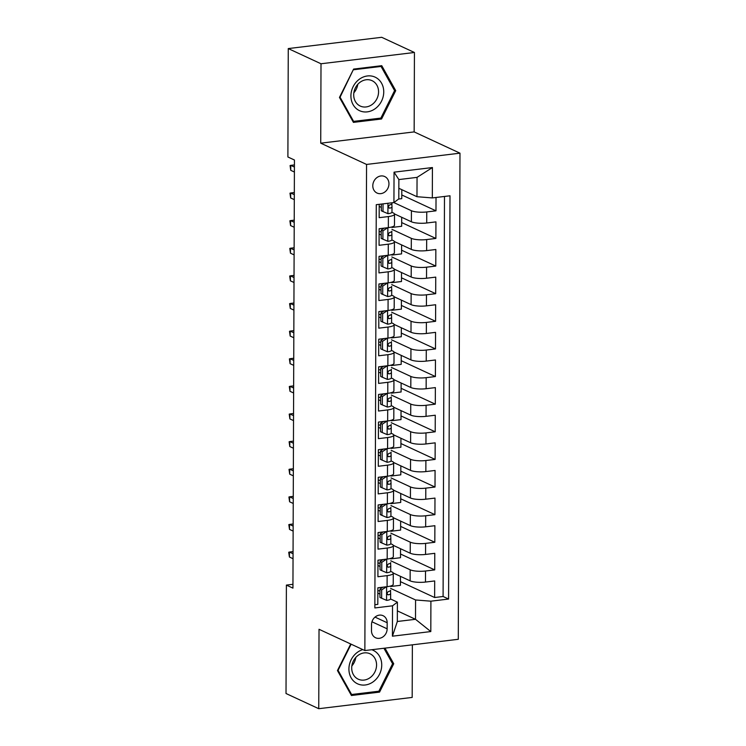 <?xml version="1.0" encoding="UTF-8"?>
<svg xmlns="http://www.w3.org/2000/svg" width="746" height="746" viewBox="0 0 746 746"><rect width="100%" height="100%" fill="white"/><g stroke="black" fill="none" stroke-linecap="round" stroke-linejoin="round"><path stroke-width="1.12" d="M372.795 185.773A9.101 7.842 114.9 0 0 377.047 193.055A9.101 7.842 114.9 0 0 388.955 183.824A9.101 7.842 114.9 0 0 384.703 176.541A9.101 7.842 114.9 0 0 372.795 185.773M414.431 52.49L321.004 63.764L320.724 143.176L414.151 131.902L414.431 52.49L381.691 37.3L288.264 48.574L287.891 156.977L294.437 160.017L292.936 588.137L286.389 585.097L286.016 693.51L318.747 708.7L412.184 697.426L412.361 644.833M414.151 131.902L459.984 153.172L458.286 639.294L364.859 650.559L366.556 164.437L459.984 153.172M379.21 204.329L379.164 217.683L388.377 216.573L388.34 227.623A11.377 2.723 0.2 0 0 394.485 225.227L394.522 214.177A11.377 2.723 -179.8 0 1 388.377 216.573M388.34 227.623L379.127 228.733L379.071 245.303L388.284 244.194L388.246 255.244A11.377 2.723 0.2 0 0 394.382 252.847L394.42 241.797A11.377 2.723 -179.8 0 1 388.284 244.194M388.246 255.244L379.024 256.354L378.968 272.924L388.19 271.814L388.144 282.865A11.377 2.723 0.2 0 0 394.289 280.468L394.326 269.418A11.377 2.723 -179.8 0 1 388.19 271.814M388.144 282.865L378.931 283.974L378.875 300.545L388.088 299.435L388.051 310.485A11.377 2.723 0.2 0 0 394.196 308.089L394.233 297.039A11.377 2.723 -179.8 0 1 388.088 299.435M388.051 310.485L378.837 311.595L378.781 328.165L387.995 327.056L387.957 338.097A11.377 2.723 0.2 0 0 394.093 335.709L394.13 324.659A11.377 2.723 -179.8 0 1 387.995 327.056M387.957 338.097L378.735 339.216L378.679 355.786L387.901 354.676L387.855 365.717A11.377 2.723 0.2 0 0 394 363.33L394.037 352.28A11.377 2.723 -179.8 0 1 387.901 354.676M387.855 365.717L378.642 366.836L378.586 383.407L387.799 382.297L387.761 393.338A11.377 2.723 0.2 0 0 393.907 390.951L393.944 379.9A11.377 2.723 -179.8 0 1 387.799 382.297M387.761 393.338L378.548 394.457L378.492 411.027L387.706 409.918L387.668 420.958A11.377 2.723 0.2 0 0 393.804 418.571L393.841 407.521A11.377 2.723 -179.8 0 1 387.706 409.918M387.668 420.958L378.446 422.077L378.39 438.648L387.612 437.538L387.566 448.579A11.377 2.723 0.2 0 0 393.711 446.192L393.748 435.142A11.377 2.723 -179.8 0 1 387.612 437.538M387.566 448.579L378.353 449.698L378.297 466.269L387.51 465.159L387.472 476.2A11.377 2.723 0.2 0 0 393.608 473.813L393.655 462.762A11.377 2.723 -179.8 0 1 387.51 465.159M387.472 476.2L378.259 477.319L378.203 493.889L387.416 492.78L387.379 503.82A11.377 2.723 0.2 0 0 393.515 501.433L393.552 490.383A11.377 2.723 -179.8 0 1 387.416 492.78M387.379 503.82L378.157 504.939L378.101 521.51L387.323 520.4L387.277 531.441A11.377 2.723 0.2 0 0 393.422 529.054L393.459 518.004A11.377 2.723 -179.8 0 1 387.323 520.4M387.277 531.441L378.063 532.56L378.008 549.131L387.221 548.021L387.183 559.062A11.377 2.723 0.2 0 0 393.319 556.675L393.366 545.624A11.377 2.723 -179.8 0 1 387.221 548.021M387.183 559.062L377.97 560.181L377.905 576.751L387.127 575.632A11.377 2.723 0.2 0 0 393.263 573.245A11.377 2.723 0.2 0 0 391.986 571.986L390.69 571.38M393.217 572.993L410.132 580.845A11.377 2.723 0.2 0 0 425.472 582.057L434.685 580.947L434.629 597.518L400.434 581.647M390.764 560.787L410.169 569.795A11.377 2.723 0.2 0 0 425.509 571.007L434.722 569.897L400.527 554.026M434.722 569.897L434.778 553.327L425.565 554.437A11.377 2.723 0.2 0 1 410.225 553.224L393.31 545.373M393.412 517.752L410.319 525.604A11.377 2.723 0.2 0 0 425.658 526.816L434.881 525.706L434.825 542.277L400.63 526.406M393.506 490.131L410.421 497.983A11.377 2.723 0.2 0 0 425.761 499.195L434.974 498.086L434.918 514.656L400.723 498.785M393.608 462.511L410.514 470.362A11.377 2.723 0.2 0 0 425.854 471.575L435.067 470.465L435.011 487.035L400.816 471.164M393.702 434.89L410.617 442.742A11.377 2.723 0.2 0 0 425.947 443.954L435.17 442.844L435.114 459.415L400.919 443.544M393.795 407.269L410.71 415.121A11.377 2.723 0.2 0 0 426.05 416.333L435.263 415.224L435.207 431.794L401.012 415.923M393.897 379.649L410.804 387.5A11.377 2.723 0.2 0 0 426.143 388.713L435.356 387.603L435.3 404.173L401.106 388.302M393.991 352.028L410.906 359.88A11.377 2.723 0.2 0 0 426.236 361.092L435.459 359.982L435.403 376.553L401.208 360.682M394.084 324.407L410.999 332.259A11.377 2.723 0.2 0 0 426.339 333.471L435.552 332.362L435.496 348.932L401.301 333.061M394.186 296.787L411.093 304.638A11.377 2.723 0.2 0 0 426.432 305.851L435.645 304.741L435.589 321.312L401.395 305.44M394.28 269.166L411.195 277.018A11.377 2.723 0.2 0 0 426.525 278.23L435.748 277.12L435.692 293.691L401.497 277.82M394.373 241.545L411.288 249.397A11.377 2.723 0.2 0 0 426.628 250.609L435.841 249.5L435.785 266.07L401.59 250.199M394.475 213.925L411.382 221.776A11.377 2.723 0.2 0 0 426.721 222.989L435.934 221.879L435.878 238.45L401.684 222.578M394.522 214.177A11.377 2.723 -179.8 0 0 393.245 212.918L391.939 212.321M381.309 207.379L379.201 206.409M394.42 241.797A11.377 2.723 -179.8 0 0 393.142 240.538L391.846 239.942M381.206 234.999L379.108 234.03M394.326 269.418A11.377 2.723 -179.8 0 0 393.049 268.159L391.743 267.562M381.113 262.62L379.005 261.65M394.233 297.039A11.377 2.723 -179.8 0 0 392.955 295.78L391.65 295.183M381.019 290.241L378.912 289.271M394.13 324.659A11.377 2.723 -179.8 0 0 392.853 323.4L391.557 322.794M380.917 317.861L378.819 316.891M394.037 352.28A11.377 2.723 -179.8 0 0 392.76 351.021L391.454 350.415M380.824 345.482L378.716 344.512M393.944 379.9A11.377 2.723 -179.8 0 0 392.666 378.642L391.361 378.035M380.73 373.103L378.623 372.133M393.841 407.521A11.377 2.723 -179.8 0 0 392.564 406.262L391.268 405.656M380.628 400.723L378.53 399.753M393.748 435.142A11.377 2.723 -179.8 0 0 392.471 433.883L391.165 433.277M380.535 428.344L378.427 427.374M393.655 462.762A11.377 2.723 -179.8 0 0 392.377 461.504L391.072 460.897M380.441 455.965L378.334 454.995M393.552 490.383A11.377 2.723 -179.8 0 0 392.275 489.124L390.979 488.518M380.339 483.585L378.241 482.615M393.459 518.004A11.377 2.723 -179.8 0 0 392.182 516.745L390.876 516.139M380.246 511.206L378.138 510.236M393.366 545.624A11.377 2.723 -179.8 0 0 392.088 544.366L390.783 543.759M380.152 538.826L378.045 537.857M387.146 628.822L387.174 622.742A8.821 7.6 114.9 0 0 383.052 615.692A8.821 7.6 114.9 0 0 371.517 624.635L371.489 630.706A8.821 7.6 114.9 0 0 375.611 637.765A8.821 7.6 114.9 0 0 387.146 628.822L371.956 621.772M398.84 188.29L416.977 196.711L417.051 177.371L398.868 179.572L398.802 198.902L393.935 202.548L376.264 204.684L374.856 607.943L392.527 605.808L397.394 602.162L390.587 599.001M393.935 202.548L394.047 172.167L432.428 167.542L432.316 197.923L449.997 195.788L448.588 599.047L430.908 601.183L430.806 631.564L392.424 636.189L392.527 605.808M393.832 202.567L411.419 210.726L411.382 221.776M391.92 229.339L411.326 238.347L411.288 249.397M391.827 256.96L411.233 265.968L411.195 277.018M391.725 284.58L411.13 293.588L411.093 304.638M391.631 312.201L411.037 321.209L410.999 332.259M391.529 339.822L410.943 348.83L410.906 359.88M391.436 367.442L410.841 376.45L410.804 387.5M391.342 395.063L410.748 404.071L410.71 415.121M391.24 422.684L410.654 431.692L410.617 442.742M391.146 450.304L410.552 459.312L410.514 470.362M391.053 477.925L410.459 486.933L410.421 497.983M390.951 505.546L410.365 514.553L410.319 525.604M390.857 533.166L410.263 542.174L410.225 553.224M380.05 566.447L377.952 565.468M434.629 597.518L443.087 596.492L444.485 196.45M411.419 210.726A11.377 2.723 -179.8 0 0 426.759 211.939L435.981 210.829L436.028 197.476M435.878 238.45L426.665 239.559A11.377 2.723 -179.8 0 1 411.326 238.347M435.785 266.07L426.572 267.18A11.377 2.723 -179.8 0 1 411.233 265.968M435.692 293.691L426.47 294.801A11.377 2.723 -179.8 0 1 411.13 293.588M435.589 321.312L426.376 322.421A11.377 2.723 -179.8 0 1 411.037 321.209M435.496 348.932L426.283 350.042A11.377 2.723 -179.8 0 1 410.943 348.83M435.403 376.553L426.18 377.663A11.377 2.723 -179.8 0 1 410.841 376.45M435.3 404.173L426.087 405.283A11.377 2.723 -179.8 0 1 410.748 404.071M435.207 431.794L425.994 432.904A11.377 2.723 -179.8 0 1 410.654 431.692M435.114 459.415L425.891 460.524A11.377 2.723 -179.8 0 1 410.552 459.312M435.011 487.035L425.798 488.145A11.377 2.723 -179.8 0 1 410.459 486.933M434.918 514.656L425.696 515.766A11.377 2.723 -179.8 0 1 410.365 514.553M434.825 542.277L425.602 543.386A11.377 2.723 -179.8 0 1 410.263 542.174M374.865 604.726L377.812 604.372L377.868 587.801L387.09 586.682A11.377 2.723 0.2 0 0 393.226 584.295L393.263 573.245M379.956 594.068L377.849 593.089M397.394 602.162L397.329 621.493L415.503 619.301L415.569 599.971L430.908 601.183M397.357 610.881L415.503 619.301L430.806 631.564M390.662 588.408L415.569 599.971M321.004 63.764L288.264 48.574M320.724 143.176L366.556 164.437M364.859 650.559L319.027 629.288L318.747 708.7M292.954 584.304L286.389 585.097M443.087 596.492L448.588 599.047M400.453 576.35L400.425 585.33L390.671 586.505M435.981 210.829L401.786 194.958M400.546 548.73L400.518 557.71L390.764 558.885M400.649 521.109L400.611 530.089L390.867 531.264M400.742 493.488L400.714 502.468L390.96 503.653M400.835 465.868L400.807 474.848L391.063 476.032M400.938 438.247L400.9 447.227L391.156 448.411M401.031 410.626L401.003 419.606L391.249 420.791M401.124 383.006L401.096 391.986L391.352 393.17M401.227 355.385L401.189 364.365L391.445 365.549M401.32 327.764L401.292 336.754L391.538 337.929M401.413 300.144L401.385 309.133L391.641 310.308M401.516 272.523L401.479 281.512L391.734 282.687M401.609 244.902L401.581 253.892L391.827 255.067M401.702 217.282L401.674 226.271L391.93 227.446M401.805 189.661L401.768 198.65L398.634 199.023M432.316 197.923L416.977 196.711M397.329 621.493L392.424 636.189M394.047 172.167L398.868 179.572M432.428 167.542L417.051 177.371M350.723 643.994L337.453 670.551L351.431 695.505L379.565 692.111L393.729 663.763L384.973 648.134M353.613 69.08L339.458 97.428L353.427 122.381L381.57 118.987L395.725 90.639L381.756 65.685L353.613 69.08M392.2 663.054L393.729 663.763M377.886 691.337L379.565 692.111M394.205 89.93L395.725 90.639M379.891 118.213L381.57 118.987M386.456 586.757L381.672 589.946L381.644 598.236L386.689 600.39A7.535 1.8 0.2 0 0 390.634 598.814A7.535 1.8 0.2 0 0 390.624 598.796L390.652 593.574A7.535 1.8 0.2 0 0 390.643 593.546L390.494 590.627M379.966 590.972A18.063 4.317 0.2 0 0 377.858 590.618M381.672 589.946L379.975 589.154L379.947 597.443L381.644 598.236M379.975 589.154L382.931 587.186M390.662 590.254L390.662 590.235A7.535 1.8 -179.8 0 1 390.662 590.254A7.535 1.8 -179.8 0 1 388.452 591.522C386.717 592.958 386.708 594.068 388.442 594.832A7.535 1.8 0.2 0 0 390.652 593.574M387.817 594.767L387.323 594.32M293.066 551.611L289.429 552.049L293.057 553.728M289.411 557.02L288.73 552.236L289.429 552.049L289.411 557.02L293.038 558.707M362.826 649.617A18.491 15.927 114.9 0 0 348.914 669.013A18.491 15.927 114.9 0 0 365.27 684.987A18.491 15.927 114.9 0 0 381.738 665.059A18.491 15.927 114.9 0 0 371.769 649.729M351.711 667.978A13.997 12.057 114.9 0 0 358.239 679.177A13.997 12.057 114.9 0 0 376.562 664.984A13.997 12.057 114.9 0 0 370.025 653.785A13.997 12.057 114.9 0 0 351.711 667.978M351.86 665.917A13.997 12.057 114.9 0 0 355.777 657.478M383.92 648.265L392.592 663.744L378.865 691.216L351.608 694.507L338.069 670.328L351.124 644.19M350.611 694.041L351.608 694.507M359.068 110.455A18.491 15.927 114.9 0 0 381.514 101.176A18.491 15.927 114.9 0 0 375.592 77.379A18.491 15.927 114.9 0 0 353.147 86.648A18.491 15.927 114.9 0 0 359.068 110.455M359.88 105.876A13.997 12.057 114.9 0 0 360.243 106.053A13.997 12.057 114.9 0 0 376.972 98.649A13.997 12.057 114.9 0 0 372.394 80.838A13.997 12.057 114.9 0 0 372.03 80.661A13.997 12.057 114.9 0 0 355.292 88.075A13.997 12.057 114.9 0 0 359.88 105.876M353.856 92.793A13.997 12.057 114.9 0 0 357.772 84.354M353.79 69.732L381.047 66.441L394.587 90.62L380.87 118.092L353.604 121.384L340.064 97.204L353.38 69.546M379.891 65.909L381.047 66.441M352.606 120.917L353.604 121.384M386.559 559.136L381.775 562.325L381.747 570.615L386.782 572.769A7.535 1.8 0.2 0 0 390.727 571.194A7.535 1.8 0.2 0 0 390.727 571.175L390.745 565.972M380.068 563.351A18.063 4.317 0.2 0 0 377.961 562.997M381.775 562.325L380.068 561.533L380.04 569.823L381.747 570.615M380.068 561.533L383.034 559.565M390.755 562.633L390.755 562.615A7.535 1.8 -179.8 0 1 390.755 562.633A7.535 1.8 -179.8 0 1 388.545 563.901C386.81 565.337 386.81 566.447 388.535 567.212A7.535 1.8 0.2 0 0 390.745 565.953L390.587 563.006M390.745 565.953A7.535 1.8 0.2 0 0 390.745 565.925L390.727 571.194M387.92 567.147L387.416 566.699M293.159 523.99L289.523 524.429L293.159 526.117M289.504 529.399L288.823 524.615L289.523 524.429L289.504 529.399L293.141 531.087M386.652 531.516L381.868 534.705L381.84 542.995L386.876 545.149A7.535 1.8 0.2 0 0 390.82 543.573A7.535 1.8 0.2 0 0 390.82 543.554L390.839 538.332A7.535 1.8 0.2 0 0 390.839 538.304L390.69 535.386M380.162 535.731A18.063 4.317 0.2 0 0 378.054 535.376M381.868 534.705L380.171 533.912L380.134 542.202L381.84 542.995M380.171 533.912L383.127 531.945M390.848 535.013L390.848 534.994A7.535 1.8 -179.8 0 1 390.848 535.013A7.535 1.8 -179.8 0 1 388.638 536.281C386.904 537.717 386.904 538.826 388.629 539.591A7.535 1.8 0.2 0 0 390.839 538.332L390.82 543.554M388.013 539.526L387.519 539.078M293.262 496.37L289.616 496.808L293.253 498.496M289.597 501.778L288.926 496.995L289.616 496.808L289.597 501.778L293.234 503.466M386.745 503.895L381.961 507.084L381.933 515.374L386.978 517.528A7.535 1.8 0.2 0 0 390.923 515.952A7.535 1.8 0.2 0 0 390.923 515.934L390.941 510.712A7.535 1.8 0.2 0 0 390.932 510.684L390.783 507.765M380.255 508.11A18.063 4.317 0.2 0 0 378.147 507.756M381.961 507.084L380.264 506.301L380.236 514.581L381.933 515.374M380.264 506.301L383.22 504.324M390.951 507.392L390.951 507.373A7.535 1.8 -179.8 0 1 390.951 507.392A7.535 1.8 -179.8 0 1 388.741 508.66C387.006 510.096 386.997 511.206 388.731 511.97A7.535 1.8 0.2 0 0 390.941 510.712L390.923 515.934M388.106 511.905L387.612 511.458M293.355 468.749L289.718 469.187L293.346 470.875M289.7 474.158L289.019 469.374L289.718 469.187L289.7 474.158L293.327 475.845M386.848 476.274L382.064 479.464L382.036 487.753L387.071 489.908A7.535 1.8 0.2 0 0 391.016 488.332A7.535 1.8 0.2 0 0 391.016 488.313L391.035 483.11M380.357 480.489A18.063 4.317 0.2 0 0 378.25 480.135M382.064 479.464L380.357 478.68L380.329 486.961L382.036 487.753M380.357 478.68L383.323 476.703M391.044 479.771L391.044 479.753A7.535 1.8 -179.8 0 1 391.044 479.771A7.535 1.8 -179.8 0 1 388.834 481.039C387.099 482.475 387.099 483.585 388.825 484.35A7.535 1.8 0.2 0 0 391.035 483.091L390.876 480.144M391.035 483.091A7.535 1.8 0.2 0 0 391.035 483.063L391.016 488.332M388.209 484.285L387.706 483.837M293.448 441.128L289.812 441.567L293.448 443.255M289.793 446.537L289.112 441.753L289.812 441.567L289.793 446.537L293.43 448.225M386.941 448.663L382.157 451.843L382.129 460.133L387.174 462.287A7.535 1.8 0.2 0 0 391.109 460.72A7.535 1.8 0.2 0 0 391.109 460.692L391.128 455.47A7.535 1.8 0.2 0 0 391.128 455.442L390.979 452.524M380.451 452.869A18.063 4.317 0.2 0 0 378.343 452.514M382.157 451.843L380.46 451.06L380.423 459.34L382.129 460.133M380.46 451.06L383.416 449.083M391.137 452.151L391.137 452.132A7.535 1.8 -179.8 0 1 391.137 452.151A7.535 1.8 -179.8 0 1 388.936 453.419C387.193 454.855 387.193 455.965 388.918 456.729A7.535 1.8 0.2 0 0 391.128 455.47L391.109 460.692M388.302 456.664L387.808 456.216M293.551 413.508L289.905 413.946L293.542 415.634M289.886 418.916L289.215 414.133L289.905 413.946L289.886 418.916L293.523 420.604M387.034 421.042L382.25 424.222L382.222 432.512L387.267 434.666A7.535 1.8 0.2 0 0 391.212 433.1A7.535 1.8 0.2 0 0 391.212 433.072L391.221 427.868M380.544 425.248A18.063 4.317 0.2 0 0 378.436 424.894M382.25 424.222L380.553 423.439L380.525 431.72L382.222 432.512M380.553 423.439L383.509 421.462M391.24 424.53L391.24 424.511A7.535 1.8 -179.8 0 1 391.24 424.53A7.535 1.8 -179.8 0 1 389.03 425.798C387.295 427.234 387.286 428.344 389.02 429.109A7.535 1.8 0.2 0 0 391.23 427.85L391.072 424.903M391.23 427.85A7.535 1.8 0.2 0 0 391.221 427.822L391.212 433.1M388.396 429.043L387.901 428.596M293.644 385.887L290.007 386.325L293.635 388.013M289.989 391.296L289.308 386.512L290.007 386.325L289.989 391.296L293.616 392.983M387.137 393.422L382.353 396.602L382.325 404.892L387.361 407.046A7.535 1.8 0.2 0 0 391.305 405.479A7.535 1.8 0.2 0 0 391.305 405.451L391.324 400.248A7.535 1.8 0.2 0 0 391.324 400.201L391.165 397.282M380.647 397.627A18.063 4.317 0.2 0 0 378.539 397.273M382.353 396.602L380.647 395.818L380.619 404.099L382.325 404.892M380.647 395.818L383.612 393.841M391.333 396.909L391.333 396.891A7.535 1.8 -179.8 0 1 391.333 396.909A7.535 1.8 -179.8 0 1 389.123 398.178C387.388 399.614 387.388 400.723 389.114 401.488A7.535 1.8 0.2 0 0 391.324 400.229L391.305 405.479M388.498 401.423L387.995 400.975M293.738 358.267L290.101 358.705L293.738 360.393M290.082 363.675L289.401 358.891L290.101 358.705L290.082 363.675L293.719 365.363M387.23 365.801L382.446 368.981L382.418 377.271L387.463 379.425A7.535 1.8 0.2 0 0 391.398 377.858A7.535 1.8 0.2 0 0 391.398 377.83L391.417 372.608A7.535 1.8 0.2 0 0 391.417 372.58L391.268 369.662M380.74 370.007A18.063 4.317 0.2 0 0 378.632 369.652M382.446 368.981L380.749 368.198L380.721 376.478L382.418 377.271M380.749 368.198L383.705 366.221M391.426 369.289L391.426 369.27A7.535 1.8 -179.8 0 1 391.426 369.289A7.535 1.8 -179.8 0 1 389.225 370.557C387.482 371.993 387.482 373.103 389.207 373.867A7.535 1.8 0.2 0 0 391.417 372.608L391.398 377.83M388.591 373.811L388.097 373.354M293.84 330.646L290.194 331.084L293.831 332.772M290.175 336.054L289.504 331.28L290.194 331.084L290.175 336.054L293.812 337.742M387.323 338.18L382.549 341.36L382.512 349.65L387.556 351.804A7.535 1.8 0.2 0 0 391.501 350.238A7.535 1.8 0.2 0 0 391.501 350.21L391.51 345.006M380.833 342.386A18.063 4.317 0.2 0 0 378.726 342.032M382.549 341.36L380.842 340.577L380.814 348.858L382.512 349.65M380.842 340.577L383.798 338.6M391.529 341.668L391.529 341.649A7.535 1.8 -179.8 0 1 391.529 341.668A7.535 1.8 -179.8 0 1 389.319 342.936C387.584 344.372 387.575 345.482 389.309 346.256A7.535 1.8 0.2 0 0 391.519 344.988L391.361 342.05M391.519 344.988A7.535 1.8 0.2 0 0 391.519 344.96L391.501 350.238M388.685 346.191L388.19 345.734M293.933 303.025L290.297 303.463L293.924 305.151M290.278 308.434L289.597 303.659L290.297 303.463L290.278 308.434L293.905 310.122M387.426 310.56L382.642 313.74L382.614 322.03L387.65 324.184A7.535 1.8 0.2 0 0 391.594 322.617A7.535 1.8 0.2 0 0 391.594 322.589L391.613 317.367A7.535 1.8 0.2 0 0 391.613 317.339L391.454 314.43M380.936 314.765A18.063 4.317 0.2 0 0 378.828 314.411M382.642 313.74L380.936 312.956L380.908 321.237L382.614 322.03M380.936 312.956L383.901 310.979M391.622 314.047L391.622 314.029A7.535 1.8 -179.8 0 1 391.622 314.047A7.535 1.8 -179.8 0 1 389.412 315.316C387.678 316.752 387.678 317.861 389.403 318.635A7.535 1.8 0.2 0 0 391.613 317.367L391.594 322.589M388.787 318.57L388.284 318.113M294.027 275.405L290.39 275.843L294.027 277.531M290.371 280.813L289.69 276.039L290.39 275.843L290.371 280.813L294.008 282.501M387.519 282.939L382.735 286.119L382.707 294.409L387.752 296.563A7.535 1.8 0.2 0 0 391.687 294.996A7.535 1.8 0.2 0 0 391.687 294.968L391.706 289.765M381.029 287.145A18.063 4.317 0.2 0 0 378.921 286.79M382.735 286.119L381.038 285.336L381.01 293.616L382.707 294.409M381.038 285.336L383.994 283.359M391.715 286.427L391.715 286.408A7.535 1.8 -179.8 0 1 391.715 286.427A7.535 1.8 -179.8 0 1 389.515 287.695C387.771 289.131 387.771 290.241 389.496 291.015A7.535 1.8 0.2 0 0 391.706 289.746L391.557 286.809M391.706 289.746A7.535 1.8 0.2 0 0 391.706 289.718L391.687 294.996M388.88 290.949L388.386 290.492M294.129 247.784L290.483 248.222L294.12 249.91M290.464 253.192L289.793 248.418L290.483 248.222L290.464 253.192L294.101 254.88M387.612 255.319L382.838 258.498L382.801 266.788L387.845 268.942A7.535 1.8 0.2 0 0 391.79 267.376A7.535 1.8 0.2 0 0 391.79 267.348L391.809 262.144A7.535 1.8 0.2 0 0 391.809 262.098L391.65 259.188M381.122 259.524A18.063 4.317 0.2 0 0 379.015 259.17M382.838 258.498L381.131 257.715L381.103 265.996L382.801 266.788M381.131 257.715L384.087 255.738M391.818 258.806L391.818 258.787A7.535 1.8 -179.8 0 1 391.818 258.806A7.535 1.8 -179.8 0 1 389.608 260.074C387.873 261.51 387.864 262.62 389.599 263.394A7.535 1.8 0.2 0 0 391.809 262.126L391.79 267.376M388.974 263.329L388.48 262.872M294.222 220.163L290.586 220.602L294.213 222.289M290.567 225.572L289.886 220.797L290.586 220.602L290.567 225.572L294.204 227.26M387.715 227.698L382.931 230.878L382.903 239.168L387.939 241.322A7.535 1.8 0.2 0 0 391.883 239.755A7.535 1.8 0.2 0 0 391.883 239.727L391.902 234.505A7.535 1.8 0.2 0 0 391.902 234.477L391.743 231.568M381.225 231.903A18.063 4.317 0.2 0 0 379.117 231.549M382.931 230.878L381.225 230.094L381.197 238.375L382.903 239.168M381.225 230.094L384.19 228.117M391.911 231.185L391.911 231.167A7.535 1.8 -179.8 0 1 391.911 231.185A7.535 1.8 -179.8 0 1 389.701 232.454C387.967 233.89 387.967 234.999 389.692 235.773A7.535 1.8 0.2 0 0 391.902 234.505L391.883 239.727M389.076 235.708L388.573 235.251M294.325 192.543L290.679 192.981L294.316 194.669M290.66 197.951L289.98 193.177L290.679 192.981L290.66 197.951L294.297 199.639M383.024 203.863L382.996 211.547L388.041 213.701A7.535 1.8 0.2 0 0 391.976 212.134A7.535 1.8 0.2 0 0 391.976 212.106L391.995 206.912M381.318 204.283A18.063 4.317 0.2 0 0 380.619 204.162M381.318 204.078L381.299 210.754L382.996 211.547M392.014 203.565L392.004 203.546A7.535 1.8 -179.8 0 1 392.014 203.565A7.535 1.8 -179.8 0 1 389.804 204.833C388.069 206.269 388.06 207.379 389.785 208.153A7.535 1.8 0.2 0 0 391.995 206.884L391.846 203.947M391.995 206.884A7.535 1.8 0.2 0 0 391.995 206.856L391.976 212.134M389.17 208.087L388.675 207.63M294.418 164.922L290.772 165.36L294.409 167.048M290.754 170.33L290.082 165.556L290.772 165.36L290.754 170.33L294.39 172.018M410.169 569.795L410.132 580.845M425.509 571.007L425.472 582.057M426.759 211.939L426.721 222.989M426.665 239.559L426.628 250.609M426.572 267.18L426.525 278.23M426.47 294.801L426.432 305.851M426.376 322.421L426.339 333.471M426.283 350.042L426.236 361.092M426.18 377.663L426.143 388.713M426.087 405.283L426.05 416.333M425.994 432.904L425.947 443.954M425.891 460.524L425.854 471.575M425.798 488.145L425.761 499.195M425.696 515.766L425.658 526.816M425.602 543.386L425.565 554.437M387.127 575.632L387.09 586.682M375.014 617.101L387.174 622.742M386.605 586.738L386.559 600.334M390.643 593.592L390.624 598.796M386.708 559.118L386.661 572.714M386.801 531.506L386.754 545.093M386.894 503.886L386.848 517.472M386.997 476.265L386.95 489.852M387.09 448.644L387.043 462.231M387.183 421.024L387.137 434.61M387.286 393.403L387.239 406.99M387.379 365.782L387.333 379.369M387.482 338.162L387.426 351.748M387.575 310.541L387.528 324.128M387.668 282.921L387.622 296.507M387.771 255.3L387.715 268.886M387.864 227.679L387.817 241.266M387.948 203.276L387.911 213.645"/></g></svg>
